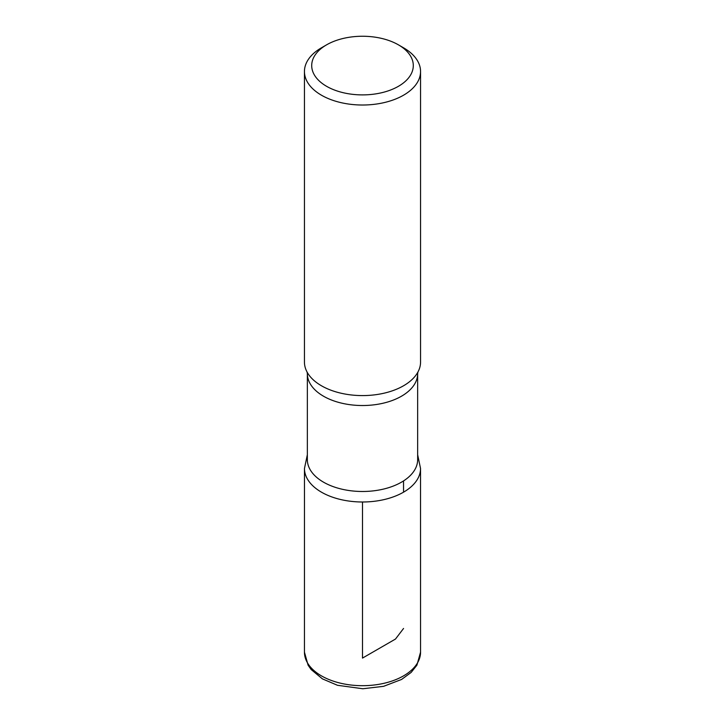 <?xml version="1.0" encoding="UTF-8"?>
<svg xmlns="http://www.w3.org/2000/svg" width="725" height="725" viewBox="0 0 725 725"><rect width="100%" height="100%" fill="white"/><g stroke="black" fill="none" stroke-linecap="round" stroke-linejoin="round"><path stroke-width="1.09" d="M403.553 47.805L398.424 44.841A50.795 29.326 180 0 1 398.424 44.841A50.795 29.326 180 0 1 398.415 86.311A50.795 29.326 180 0 1 326.585 86.311A50.795 29.326 180 0 1 326.576 44.841A50.795 29.326 180 0 1 398.415 44.841L403.553 47.805A58.054 33.513 180 0 1 420.554 71.503A58.054 33.513 180 0 1 362.5 105.016A58.054 33.513 180 0 1 304.446 71.503A58.054 33.513 180 0 1 321.447 47.805L326.576 44.841M417.654 459.65A55.154 31.846 180 0 1 362.5 491.487A55.154 31.846 180 0 1 307.346 459.65L307.346 373.683A55.154 31.846 180 0 0 362.5 405.529A55.154 31.846 180 0 0 417.654 373.683L417.654 459.65M417.654 454.738L420.536 468.486A58.036 33.504 180 0 1 362.5 501.99A58.036 33.504 180 0 1 304.464 468.486A58.036 33.504 0 0 0 362.5 501.99A58.036 33.504 0 0 0 420.536 468.486L420.554 652.165A58.054 33.513 180 0 1 362.5 685.687A58.054 33.513 180 0 1 304.446 652.165L308.107 665.206L311.17 669.556L322.398 678.863L337.487 685.288L362.817 688.75L383.588 686.33L401.596 679.443L411.166 672.41L416.911 665.169L420.554 652.165M420.554 71.503L420.554 362.074A58.054 33.513 180 0 1 417.854 372.17A58.054 33.513 180 0 1 362.5 395.587A58.054 33.513 180 0 1 307.146 372.17A58.054 33.513 180 0 1 304.446 362.074L304.446 71.503M362.5 501.99L362.5 658.092L395.487 639.051L403.553 628.466M403.544 492.175L403.535 480.92M307.346 454.738L304.464 468.486L304.446 652.165M417.908 372.07L417.654 373.683M307.092 372.07L307.346 373.683"/></g></svg>
